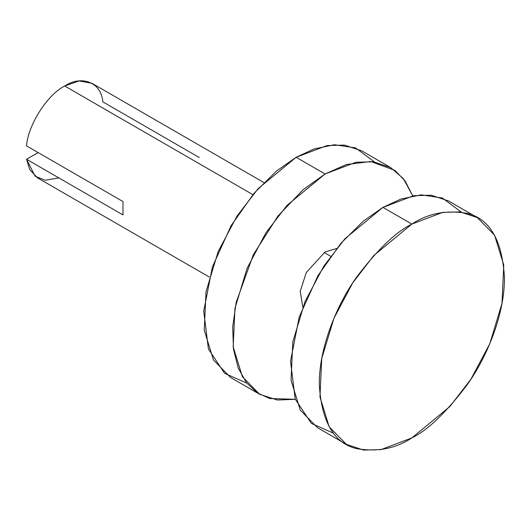 <?xml version="1.0" encoding="UTF-8"?>
<svg xmlns="http://www.w3.org/2000/svg" width="531" height="531" viewBox="0 0 531 531"><rect width="100%" height="100%" fill="white"/><g stroke="black" fill="none" stroke-linecap="round" stroke-linejoin="round"><path stroke-width="0.8" d="M58.901 177.925L45.181 180.241L35.086 176.199L26.55 159.247L38.126 152.57L26.55 159.247L29.729 169.562L37.416 177.792L209.353 277.063M390.537 167.491L361.604 150.784L344.44 145.089L327.003 145.567L296.145 157.269L325.072 173.976L303.141 189.68L278.012 215.991L253.36 254.674L236.142 302.491L232.711 326.817L233.467 349.225L238.3 368.248L246.603 382.917L257.429 392.92L269.735 398.535L295.282 399.299L277.328 400.035L259.613 394.267L242.375 376.685L233.169 346.862L234.954 308.411L247.121 268.208L265.958 232.737L287.065 205.344L325.072 173.976L355.936 162.274L373.373 161.789L390.537 167.491L403.314 178.555L412.733 195.866L405.107 180.932L394.938 170.398L370.724 161.517L346.358 164.55L325.072 173.976L296.145 157.269L258.132 188.638L237.025 216.037L218.188 251.508L206.021 291.711L204.243 330.156L213.442 359.978L230.68 377.568L259.613 394.267M325.072 251.926L336.581 248.515L325.072 251.926L306.281 272.556L300.227 291.32L302.796 307.031L300.227 291.32L306.281 272.556L325.072 251.926M246.762 383.116L224.567 373.306L208.398 348.933L203.731 311.073L212.42 266.874L231.118 225.622L254.024 193.291L276.485 171.062L296.145 157.269L314.033 148.959L334.384 144.737L355.604 147.903L374.455 161.942M122.986 201.561L122.986 214.929L26.55 159.247L122.986 214.929L122.986 201.561L26.55 145.886L122.986 201.561M263.907 182.571L91.969 83.301L79 80.918L64.689 86.002L252.869 194.651L64.689 86.002C47.365 94.624 27.964 125.084 26.55 145.886C27.964 125.084 47.365 94.624 64.689 86.002C82.013 74.625 101.414 82.683 102.828 101.846L199.264 157.528M477.336 217.604L448.403 200.897L431.232 195.196L413.795 195.68L382.937 207.382L411.87 224.089C395.774 231.947 377.262 249.769 356.321 277.54C336.435 305.418 318.919 348.363 319.29 384.444C321.507 421.614 333.853 442.993 356.321 448.582C377.262 452.173 395.774 448.609 411.87 437.896C427.959 430.03 446.478 412.215 467.419 384.444C487.299 356.56 504.815 313.615 504.45 277.54C502.233 240.37 489.887 218.991 467.419 213.396C446.478 209.805 427.959 213.369 411.87 224.089L442.728 212.38L460.165 211.902L477.336 217.604L494.567 235.187L503.773 265.009L501.987 303.46L489.821 343.663L470.984 379.127L449.876 406.527L411.87 437.896L381.006 449.598L363.569 450.082L346.404 444.381L329.167 426.791L319.967 396.976L321.753 358.525L333.919 318.321L352.75 282.85L373.857 255.457L411.87 224.089L382.937 207.382L344.931 238.751L323.817 266.15L304.986 301.615L292.82 341.818L291.034 380.269L300.241 410.091L317.472 427.674L346.404 444.381M333.554 433.223L311.358 423.413L295.19 399.04L290.523 361.186L299.219 316.987L317.91 275.735L340.822 243.404L363.277 221.168L382.937 207.382L400.832 199.065L421.183 194.85L442.396 198.017L461.247 212.055M324.129 252.49L330.647 256.254L324.129 252.49"/></g></svg>
